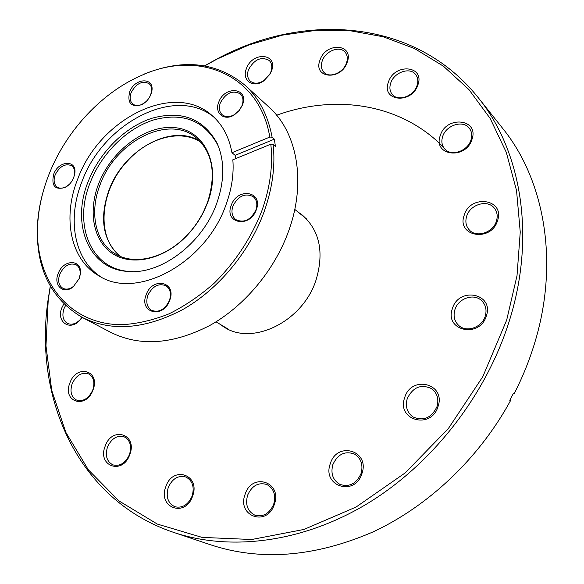 <?xml version="1.0" encoding="UTF-8"?>
<svg xmlns="http://www.w3.org/2000/svg" width="584" height="584" viewBox="0 0 584 584"><rect width="100%" height="100%" fill="white"/><g stroke="black" fill="none" stroke-linecap="round" stroke-linejoin="round"><path stroke-width="0.88" d="M219.38 323.828L224.001 327.025C252.5 346.137 302.76 321.623 316.002 280.159C324.288 252.383 319.747 230.702 302.388 215.124L297.811 211.875M471.981 139.379C465.784 160.22 432.54 155.789 440.27 135.59C446.161 115.267 479.398 118.786 471.981 139.379M442.643 136.583C441.154 141.416 441.84 145.518 444.701 148.905C451.074 156.797 467.726 151.241 470.959 139.977C472.368 135.32 471.762 131.327 469.12 128.005C462.791 119.72 445.913 125.305 442.643 136.583M417.91 84.884C411.778 104.594 380.885 101.28 388.426 82.11C394.266 62.875 425.174 65.371 417.91 84.884M390.711 83.081C389.236 87.666 389.813 91.513 392.441 94.623C398.273 101.835 413.837 96.192 417.034 85.563C418.443 81.11 417.925 77.358 415.472 74.299C409.669 66.773 393.944 72.445 390.711 83.081M347.166 62.371C341.049 81.139 312.593 78.344 320.01 60.057C325.857 41.719 354.342 43.771 347.166 62.371M322.207 60.991C320.682 65.583 321.236 69.343 323.857 72.277C329.31 78.577 343.326 72.949 346.465 63.065C347.933 58.582 347.429 54.896 344.954 52.005C339.508 45.442 325.376 51.107 322.207 60.991M271.436 71.131L269.969 74.212L263.727 80.906C253.113 88.68 241.506 80.329 246.353 68.773C252.259 51.063 278.575 53.18 271.436 71.131M248.492 69.671C246.864 74.445 247.433 78.249 250.2 81.081C253.974 84.067 258.581 83.877 264.019 80.504L269.589 74.533L270.896 71.781C272.472 67.102 271.94 63.364 269.304 60.553C261.303 56.203 254.368 59.247 248.492 69.671M82.096 317.353L79.847 320.244C69.854 331.719 55.83 321.587 61.904 307.68L63.817 303.928M65.525 305.563L64.065 308.513C61.787 315.462 62.926 320.419 67.474 323.397C71.628 325.171 75.84 323.945 80.103 319.725L82.008 317.302M92.973 390.01C86.009 409.727 61.911 401.829 69.934 382.856C76.628 363.569 100.82 370.665 92.973 390.01M72.175 383.695C69.744 391.477 71.182 396.93 76.489 400.047C83.257 401.865 88.68 398.544 92.746 390.09C95.112 382.418 93.725 377.016 88.6 373.884C81.782 371.913 76.3 375.184 72.175 383.695M129.765 454.615C122.64 475.442 96.907 466.12 105.178 446.154C112.018 425.802 137.839 434.226 129.765 454.615M107.5 447.016C104.967 455.615 106.77 461.572 112.902 464.886C119.968 466.565 125.487 463.134 129.465 454.571C131.918 446.096 130.188 440.197 124.282 436.869C117.143 435 111.551 438.38 107.5 447.016M192.581 496.152C185.362 518.117 157.373 507.635 165.841 486.633C172.747 465.185 200.816 474.668 192.581 496.152M168.258 487.516C165.703 496.75 167.871 503.152 174.755 506.7C182.339 508.445 188.136 504.883 192.136 496.02C194.603 486.946 192.53 480.617 185.931 477.033C178.244 475.055 172.353 478.551 168.258 487.516M274.349 504.364C267.151 527.294 236.535 516.205 245.112 494.305C251.967 471.93 282.641 481.931 274.349 504.364M247.601 495.225C245.119 504.649 247.528 511.292 254.828 515.168C263.209 517.293 269.501 513.643 273.714 504.211C276.093 494.991 273.816 488.428 266.866 484.516C258.354 482.085 251.93 485.654 247.601 495.225M438.058 406.486C431.24 430.014 396.237 420.239 404.661 397.711C411.114 374.789 446.118 383.411 438.058 406.486M407.216 398.704C405.135 406.471 407.063 412.545 412.998 416.932C423.524 421.436 431.532 417.976 437.029 406.537C439.007 399.04 437.234 393.105 431.722 388.732C421.064 383.761 412.895 387.09 407.216 398.704M486.384 315.849C479.822 338.837 444.154 330.814 452.366 308.724C458.571 286.342 494.225 293.263 486.384 315.849M454.885 309.739C453.075 316.178 454.44 321.492 458.973 325.682C466.777 332.829 482.121 327.339 485.26 316.105C486.968 309.914 485.742 304.753 481.581 300.621C473.799 292.942 458.097 298.409 454.885 309.739M497.561 220.613C491.217 242.623 456.221 236.535 464.185 215.292C470.193 193.844 505.175 198.925 497.561 220.613M466.645 216.299C465.046 221.723 465.974 226.315 469.426 230.089C476.529 238.068 493.224 232.6 496.444 221.066C497.955 215.854 497.13 211.401 493.962 207.7C486.917 199.239 469.916 204.707 466.645 216.299M361.941 473.536C354.889 497.042 321.733 486.173 330.296 463.711C336.99 440.796 370.176 450.527 361.941 473.536M332.836 464.667C330.522 473.587 332.865 480.15 339.888 484.37C349.334 487.406 356.408 483.764 361.094 473.441C363.306 464.776 361.109 458.323 354.503 454.075C344.903 450.651 337.676 454.177 332.836 464.667M173.674 532.411L210.736 544.85C260.749 561.275 314.71 557.026 372.614 532.097C428.145 506.386 478.836 458.63 510.438 400.806L509.774 400.288L513.431 393.368L514.088 393.893C522.351 377.731 529.082 361.175 534.294 344.231C559.691 262.654 544.529 179.865 502.576 128.246L478.23 97.659C521.074 150.329 536.221 235.987 509.248 321.134C485.99 395.397 432.124 464.36 367.183 503.715C302.067 542.872 230.14 551.34 173.674 532.411C77.869 500.233 33.806 398.434 47.961 300.68L50.275 286.145M514.088 393.893L513.27 393.674M50.37 286.313L48.224 299.964L45.975 345.83L51.742 390.47L65.831 432.35L88.323 469.777L119.026 500.962L157.322 524.074L202.101 537.397L251.711 539.506L303.935 529.454L356.087 507.029L405.201 472.887L448.315 428.612L482.807 376.665L506.671 320.105L517.008 275.706L520.249 232.067L516.541 190.552L506.306 152.358L490.173 118.457L468.916 89.564L443.402 66.175L414.531 48.552L383.192 36.763L350.232 30.74L316.44 30.28L282.539 35.106L249.171 44.858L216.905 59.166L204.816 65.846M204.619 65.817L217.496 58.677C304.527 11.979 415.253 18.615 478.23 97.659M120.939 256.632C95.52 238.498 99.696 190.231 127.348 161.14C148.394 137.59 180.733 128.677 201.02 142.313M98.784 183.449C111.887 149.679 147.095 123.837 176.215 127.794C205.502 131.218 221.416 166.017 207.619 202.663L203.882 211.328C199.421 220.336 193.72 228.475 186.778 235.746C164.162 259.384 132.283 266.552 112.77 253.755C93.148 241.061 87.804 211.269 98.784 183.449M207.298 202.977C216.554 174.382 212.839 152.614 196.158 137.671C168.674 114.216 115.873 141.167 100.338 184.07C89.184 211.707 94.849 241.761 114.917 253.646C133.948 265.822 165.126 258.508 186.836 235.454C193.654 228.315 199.253 220.321 203.633 211.481L207.298 202.977M129.626 92.009C134.78 77.322 155.388 77.008 151.657 91.922L150.884 94.462C148.927 99.141 145.803 102.572 141.51 104.762C131.137 107.478 127.173 103.229 129.626 92.009M149.584 97.141L151.365 92.564C152.117 88.622 151.344 85.636 149.03 83.6C142.167 80.424 136.211 83.439 131.152 92.637C129.385 97.638 129.962 101.448 132.875 104.069C135.364 105.872 138.43 105.96 142.065 104.332L146.095 101.558M218.701 102.295C224.49 85.133 249.383 87.68 242.433 105.032L239.411 110.332L234.439 114.807C224.387 121.567 214.124 113.179 218.701 102.295M242.068 105.47C243.718 100.558 243.119 96.681 240.272 93.849C232.512 89.87 225.855 92.907 220.299 102.952C218.591 107.96 219.234 111.894 222.219 114.749C225.672 117.355 229.848 117.245 234.739 114.435L239.301 110.332L242.068 105.47M231.257 205.334C237.265 187.004 263.537 191.245 256.303 209.736C250.047 228.475 223.818 223.497 231.257 205.334M255.901 210.043C257.726 204.312 256.836 199.852 253.23 196.662C245.046 192.778 238.279 195.888 232.928 206.006C231.038 211.853 231.987 216.387 235.768 219.599C243.908 223.285 250.616 220.102 255.901 210.043M146.204 294.701C152.439 276.268 177.105 281.824 169.696 300.358C163.213 319.192 138.62 312.893 146.204 294.701M169.426 300.541C171.513 293.869 170.375 288.941 165.995 285.758C158.549 282.948 152.512 286.145 147.869 295.343C145.708 302.125 146.912 307.111 151.468 310.301C158.863 312.936 164.849 309.681 169.426 300.541M58.218 273.516C63.444 258.595 82.921 259.135 80.285 274.392L79.183 278.568L73.263 286.759C63.656 295.051 53.013 285.423 58.218 273.516M79.044 278.765L80.052 274.94C80.57 270.158 79.271 266.779 76.154 264.786C69.584 262.515 64.13 265.632 59.802 274.13C57.619 280.67 58.619 285.379 62.816 288.248C66.153 289.854 69.751 289.197 73.613 286.277L79.044 278.765M53.699 174.149C58.604 160.461 76.796 159.425 74.854 173.178L73.723 177.66C71.949 181.887 69.233 185.077 65.569 187.23C55.057 190.472 51.1 186.113 53.699 174.149M73.657 177.828L74.628 173.871C74.942 170.112 73.92 167.382 71.555 165.673C65.196 163.199 59.75 166.221 55.225 174.755C53.239 180.398 53.947 184.544 57.349 187.179C59.86 188.661 62.78 188.523 66.123 186.749L69.386 184.288M82.315 317.47L110.902 332.442C139.977 346.772 172.959 344.443 209.838 325.456C244.557 306.104 274.714 270.034 288.759 230.716C306.534 181.712 297.125 132.006 268.844 106.982L245.003 85.227C258.997 98.054 268.027 115.369 272.1 137.182L269.801 137.065L231.957 152.731C229.052 136.722 222.278 124.195 211.627 115.143C173.441 81.264 99.725 118.932 77.971 178.412C62.16 217.073 70.065 259.624 99.025 275.882C136.364 300.424 205.991 263.355 226.118 204.429C231.717 188.997 233.958 174.12 232.841 159.797L270.815 144.182L273.122 144.299C275.473 165.681 272.48 188.121 264.151 211.627C249.485 252.062 218.409 289.343 182.894 309.483C145.182 329.259 111.653 331.924 82.315 317.47C50.779 298.716 35.806 268.173 37.413 225.833C38.091 212.999 40.464 200.078 44.523 187.077M269.801 137.065C259.478 74.314 198.429 49.866 142.73 74.883C102.638 91.703 66.678 130.013 49.385 173.39C42.508 190.545 38.602 207.707 37.653 224.884C34.514 279.561 68.401 324.857 121.99 324.704C137.35 323.821 153.037 320.2 169.053 313.827C184.953 305.928 200.086 295.635 214.452 282.963C235.381 262.034 251.2 237.951 261.887 210.714C270.129 187.501 273.108 165.323 270.815 144.182M216.671 203.517C224.687 180.646 224.782 160.461 216.956 142.963C203.137 118.464 181.544 110.208 152.168 118.194C125.246 126.75 99.966 151.833 88.439 180.938C70.81 223.022 88.045 268.618 126.998 271.385C160.009 275.349 202.444 243.929 216.671 203.517M219.109 148.241L217.533 144.525C203.874 120.297 182.522 112.113 153.468 119.975C126.845 128.414 101.842 153.205 90.454 181.982C73.044 223.592 90.148 268.662 128.662 271.392L132.692 271.604M213.481 116.771C174.711 85.512 103.404 123.034 82.125 181.164C66.846 218.693 73.898 259.997 101.193 277.064M231.957 152.731L235.155 155.344L235.651 158.644M200.013 141.211C171.535 123.041 123.662 149.811 109.069 189.939C99.17 217.971 102.667 240.009 119.559 256.055M142.73 74.883L143.54 74.329C182.792 58.364 216.613 61.992 245.003 85.227M273.122 144.299L275.392 146.27L274.363 139.167L272.1 137.182M274.363 139.167L235.155 155.344M276.67 115.23C334.939 93.995 400.682 103.31 443.468 147.241M269.589 74.533L269.969 74.212M264.019 80.504L263.727 80.906M80.103 319.725L79.847 320.244M216.905 59.166L217.496 58.677M48.224 299.964L47.961 300.68M306.505 218.92L294.774 209.415M228.972 329.602L216.029 321.813M151.365 92.564L151.657 91.922M80.052 274.94L80.285 274.392M74.628 173.871L74.854 173.178M37.653 224.884L37.413 225.833M217.533 144.525L216.956 142.963M128.662 271.392L126.998 271.385M66.123 186.749L65.569 187.23M73.613 286.277L73.263 286.759M234.739 114.435L234.439 114.807M142.065 104.332L141.51 104.762"/></g></svg>
